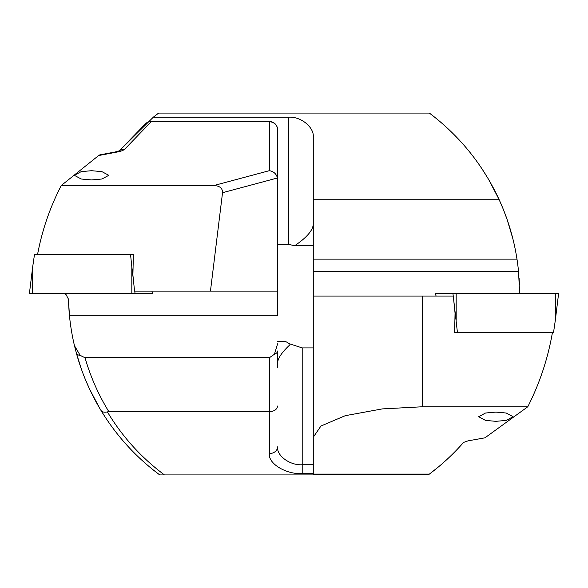 <?xml version="1.0" encoding="UTF-8"?>
<svg xmlns="http://www.w3.org/2000/svg" width="588" height="588" viewBox="0 0 588 588"><rect width="100%" height="100%" fill="white"/><g stroke="black" fill="none" stroke-linecap="round" stroke-linejoin="round"><path stroke-width="0.88" d="M277.587 191.982L277.587 175.569L277.587 191.982M91.566 179.935L81.232 179.017L74.338 175.32L81.232 171.63L91.566 170.704L101.908 171.63L108.802 175.32L101.908 179.017L91.566 179.935M69.105 311.758L68.598 303.614M277.587 343.84L274.42 354.263A8.203 4.101 0 0 0 277.587 351.021L277.587 362.568C278.102 357.879 282.203 351.962 289.899 344.811L289.899 343.884L302.203 347.927L313.279 347.927M213.936 185.521L269.385 170.667L269.385 121.496A8.203 8.203 0 0 1 277.587 129.698L277.587 291.126L210.453 291.126L222.536 192.702C222.624 188.263 219.758 185.874 213.936 185.521L61.262 185.521L98.622 155.548L99.798 154.887L114.829 152.049A8.203 4.601 79.5 0 1 116.314 152.196L98.622 155.548M64.335 293.588L65.974 294.463L68.443 299.138L69.465 315.741A225.63 225.63 0 0 0 74.478 345.737L76.389 353.19A8.203 3.991 -15.3 0 0 80.196 355.387L74.478 345.737M502.975 208.519L499.175 199.729C483.13 165.037 459.86 136.151 429.38 113.087L158.62 113.087L153.321 117.188L119.18 150.947L145.736 123.517L118.541 151.733M152.468 469.312L159.723 474.913L428.277 474.913L429.38 474.09C441.875 464.711 453.282 454.149 463.594 442.404L468.107 440.846L484.953 437.825L527.781 406.771C539.688 383.288 547.898 358.584 552.411 332.646M335.02 474.913L413.739 474.913L335.02 474.913M159.723 474.913C135.909 457.199 116.299 435.657 100.893 410.284C90.089 392.38 81.923 373.351 76.389 353.19L81.24 368.691M85.319 379.385L85.032 378.672M79.652 364.038L78.167 359.356M85.363 379.488L89.376 388.653M93.668 397.385L89.758 389.469M89.707 389.366L85.289 379.319M94.749 399.45L99.894 408.616L89.677 389.3M105.34 417.348L100.379 409.432M99.828 408.498L99.225 407.484M155.247 471.51L156.989 472.855M69.465 315.741L277.587 315.741L277.587 291.126M277.587 351.021L277.587 367.434M313.279 473.612L302.203 473.612C285.966 474.509 267.922 463.491 269.385 453.576A8.203 6.718 0 0 0 277.587 446.858C276.492 455.715 290.024 465.564 302.203 464.763L313.279 464.763M289.899 344.017L286.047 341.724L277.587 341.724M269.385 453.576L269.385 411.718L108.876 411.718C98.475 394.798 90.523 376.798 85.025 357.717L269.385 357.717L274.42 354.263M277.587 129.698A8.203 7.923 -0 0 0 269.385 121.775L151.123 121.775L124.825 149.087A8.203 7.754 -141.1 0 0 119.43 150.851M116.314 152.196C120.65 151.425 123.487 150.388 124.825 149.087M277.587 179.502L277.455 177.988L222.536 192.702M85.025 357.717L80.196 355.387M102.775 413.349L100.893 410.284C102.114 412.056 104.274 412.592 107.391 411.887C122.267 436.641 141.282 457.655 164.434 474.913M108.876 411.718L107.391 411.887M269.385 357.717L269.385 411.718C274.331 411.357 277.066 409.461 277.587 406.036M269.385 170.667C273.663 171.431 276.353 173.872 277.455 177.988M438.67 466.732L430.254 473.428M426.851 474.09A8.203 5.358 52.9 0 0 428.777 474.09M151.123 121.775A8.203 7.6 -131.1 0 0 145.736 123.517A8.203 8.203 0 0 1 151.123 121.496L151.123 121.775M210.453 291.126L134.564 291.126L132.903 275.044L133.351 254.538L130.551 254.538L133.351 254.538M37.559 254.538C42.035 230.452 49.936 207.454 61.262 185.521M152.02 291.126L152.321 293.588L131.822 293.588L131.822 266.864L130.551 254.538L34.486 254.538L32.685 266.864L32.685 293.588L29.4 293.588L32.685 266.864M131.822 293.588L32.685 293.588M435.98 296.051L435.679 293.588L558.6 293.588L555.315 320.32L555.315 293.588M555.315 320.32L553.514 332.646L454.634 332.646L457.449 332.646L453.605 299.035M495.882 412.092L506.224 413.019L513.111 416.716L506.224 420.405L495.882 421.331L485.541 420.405L478.654 416.716L485.541 413.019L495.882 412.092M518.895 275.382L518.587 271.95M518.645 272.575L518.895 275.397M519.094 278.05L519.454 284.68M313.279 245.755L294.625 245.755L288.664 244.343L277.587 244.343M313.279 224.403C312.72 230.628 306.502 237.743 294.625 245.755M499.006 199.354L488.599 179.399L481.844 168.602M506.768 218.501L503.306 209.335L507.054 219.317L512.832 238.625M519.63 293.588L518.535 271.435A225.63 225.63 0 0 0 516.984 259.132L313.279 259.132L313.279 296.051L422.405 296.051L422.405 406.771L382.237 408.91L345.244 415.694L320.945 426.021L313.279 437.229L313.279 296.051L453.297 296.051L455.053 313.117L454.634 332.646M313.279 259.132L313.279 199.729L499.175 199.729C507.841 218.714 513.78 238.507 516.984 259.132M313.279 437.229L313.279 474.09L429.38 474.09M422.405 406.771L527.781 406.771M288.664 244.343L288.664 117.188L153.321 117.188M288.664 117.188C300.843 116.292 314.382 127.346 313.279 137.283L313.279 199.729M493.692 188.557L488.599 179.399M510.075 228.644L508.62 223.962M519.439 284.342L519.094 278.095M429.38 113.087C440.243 121.576 440.243 121.576 429.38 113.087C440.243 121.576 440.243 121.576 429.38 113.087M302.203 347.927L302.203 473.612M423.566 474.913L424.661 474.09M131.822 266.864L133.432 280.138M134.755 291.126L135.056 293.588M151.976 291.126L152.27 293.588M453.245 296.051L452.944 293.588M456.178 320.32L456.178 293.588M436.024 296.051L435.73 293.588M313.279 271.435L518.535 271.435M269.385 121.496L151.123 121.496M119.673 150.741L114.829 152.049"/></g></svg>
